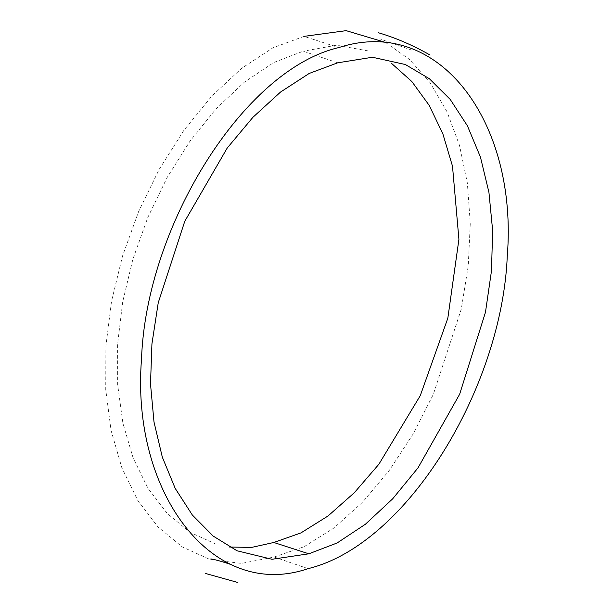 <?xml version="1.0" encoding="UTF-8"?>
<svg xmlns="http://www.w3.org/2000/svg" width="613" height="613" viewBox="0 0 613 613"><rect width="100%" height="100%" fill="white"/><g stroke="black" fill="none" stroke-linecap="round" stroke-linejoin="round"><path stroke-width="0.46" stroke-dasharray="3.06 2.3" d="M337.694 62.81L303.236 51.216L273.835 62.48L244.426 82.088L216.182 108.685L190.107 140.959L167.073 177.624L147.81 217.446L132.875 259.215L122.715 301.765L117.604 343.985L117.665 384.788L122.899 423.131L133.144 458.003L148.078 488.438L167.257 513.51L190.084 532.337L215.799 544.068M385.47 42.404L409.461 59.407L430.18 82.801L447.023 111.773L459.52 145.465L467.351 182.988L470.286 223.431L468.248 265.812L461.275 309.136L433.299 394.412L413.016 434.18L389.217 470.5L362.567 502.193L333.87 528.031L304.056 546.735L274.164 557.01L241.422 563.431L209.937 559.47L182.375 547.011L158.008 526.95L137.626 500.208L121.834 467.734L111.099 430.541L105.735 389.646L105.888 346.146L111.551 301.167L122.585 255.859L138.661 211.439L159.311 169.15L183.931 130.285L211.723 96.18L241.76 68.212L272.954 47.791L304.063 36.374L338.79 47.576M368.091 50.902L336.499 45.186L303.236 51.216M274.164 557.01L308.078 568.649M231.76 564.811L231.262 564.627M411.767 50.143L379.746 38.803"/><path stroke-width="0.92" d="M338.79 47.576C243.3 69.614 146.063 226.848 141.519 359.003C130.776 492.729 212.726 601.384 308.078 568.649C407.009 544.612 501.855 387.837 507.265 256.15C518.131 122.968 439.544 14.873 338.79 47.576M308.814 553.807L337.089 542.988L365.394 524.245L392.672 498.813L417.997 467.888L459.65 394.236L485.465 312.285L491.48 270.877L492.645 230.557L488.929 192.306L480.446 157.081L467.412 125.811L450.203 99.39L429.307 78.679L405.339 64.518L372.436 57.254L337.694 62.81L309.19 73.453L280.57 92.027L252.924 117.298L227.216 148.039L184.774 221.27L158.246 302.722L151.932 343.878L150.507 383.976L154.009 422.043L162.33 457.168L175.226 488.438L192.329 515.004L213.14 536.046L237.024 550.773L271.98 559.278L308.814 553.807L273.804 542.482L300.929 532.912L328.07 515.954L354.322 492.714L378.888 464.24L420.257 395.676L447.827 318.208L458.915 239.338L452.494 166.161L442.847 133.81L429.184 105.352L411.859 81.552L391.293 63.154M229.5 547.018L251.46 547.44L273.804 542.482M304.063 36.374L346.123 30.65L385.47 42.404M231.76 564.811C222.726 561.707 215.753 559.73 210.857 558.895M205.286 573.4L237.338 582.35M430.058 55.032C412.932 45.27 395.776 37.86 378.573 32.795"/></g></svg>
